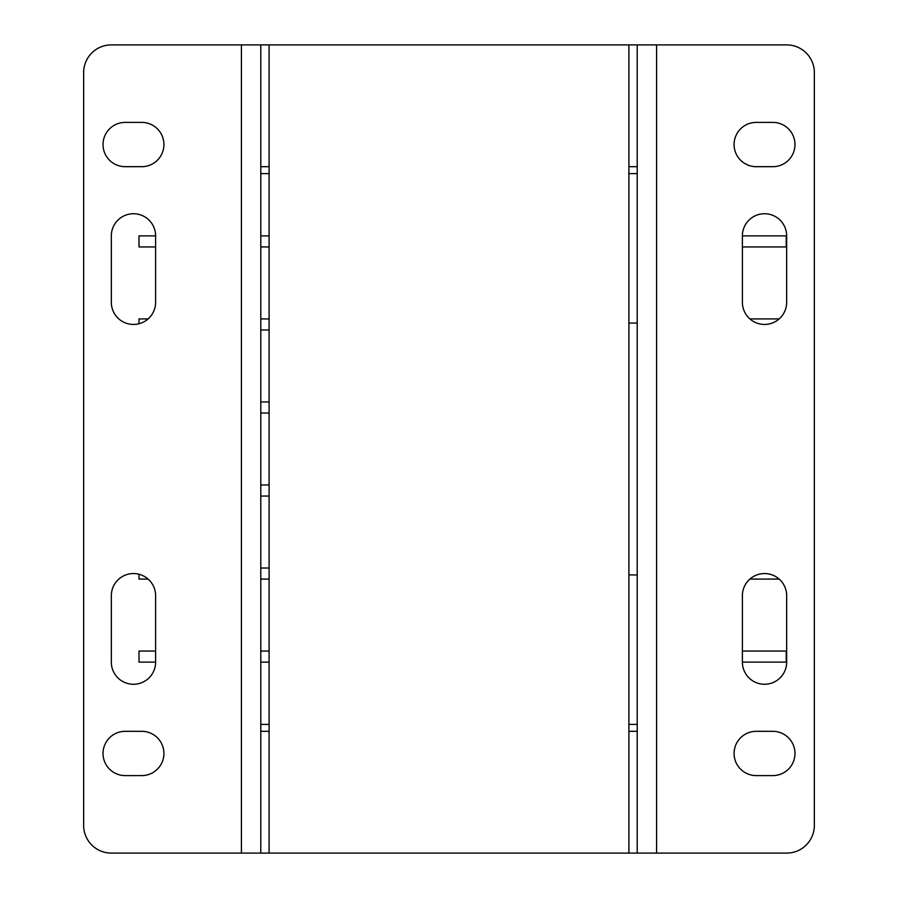 <?xml version="1.0" encoding="UTF-8"?>
<svg xmlns="http://www.w3.org/2000/svg" width="898" height="898" viewBox="0 0 898 898"><rect width="100%" height="100%" fill="white"/><g stroke="black" fill="none" stroke-linecap="round" stroke-linejoin="round"><path stroke-width="1.35" d="M260.79 724.394L269.097 724.394L260.79 724.394M628.903 724.394L637.21 724.394M155.612 651.05L139.01 651.05L139.01 662.118L155.612 662.118L155.612 595.688A22.147 22.147 0 0 0 133.465 573.553A22.147 22.147 0 0 0 111.33 595.688L111.33 662.118A22.147 22.147 0 0 0 133.465 684.265A22.147 22.147 0 0 0 155.612 662.118M260.79 662.118L269.097 662.118M260.79 651.05L269.097 651.05M139.01 323.74L139.01 318.913L148.114 318.913M260.79 318.913L269.097 318.913M260.79 173.606L269.097 173.606M155.612 246.95L139.01 246.95L139.01 235.882L155.612 235.882L155.612 302.312A22.147 22.147 0 0 1 133.465 324.447A22.147 22.147 0 0 1 111.33 302.312L111.33 235.882A22.147 22.147 0 0 1 133.465 213.735A22.147 22.147 0 0 1 155.612 235.882M148.114 579.087L139.01 579.087L139.01 574.26M628.903 173.606L637.21 173.606M628.903 574.933L637.21 574.933M637.21 323.067L628.903 323.067M749.886 318.913L779.172 318.913M742.388 662.118L742.388 595.688A22.147 22.147 0 0 1 764.535 573.553A22.147 22.147 0 0 1 786.67 595.688L786.67 662.118A22.147 22.147 0 0 1 764.535 684.265A22.147 22.147 0 0 1 742.388 662.118L786.221 662.118L786.221 651.05L742.388 651.05M742.388 246.95L786.221 246.95L786.221 235.882L742.388 235.882L742.388 302.312A22.147 22.147 0 0 0 764.535 324.447A22.147 22.147 0 0 0 786.67 302.312L786.67 235.882A22.147 22.147 0 0 0 764.535 213.735A22.147 22.147 0 0 0 742.388 235.882M749.886 579.087L779.172 579.087M260.79 235.882L269.097 235.882M260.79 246.95L269.097 246.95M260.79 329.981L269.097 329.981M260.79 401.945L269.097 401.945M260.79 413.024L269.097 413.024M260.79 484.976L269.097 484.976M260.79 496.055L269.097 496.055M260.79 568.019L269.097 568.019M260.79 579.087L269.097 579.087M260.79 166.68L269.097 166.68L269.097 44.9L269.097 853.1L786.67 853.1A27.681 27.681 0 0 0 814.351 825.419L814.351 72.581A27.681 27.681 0 0 0 786.67 44.9L628.903 44.9L628.903 853.1L628.903 731.32L637.21 731.32M260.79 44.9L260.79 853.1L111.33 853.1A27.681 27.681 0 0 1 83.649 825.419L83.649 72.581A27.681 27.681 0 0 1 111.33 44.9L628.903 44.9L628.903 166.68L637.21 166.68M260.79 731.32L269.097 731.32L269.097 853.1L260.79 853.1M772.83 731.32A22.147 22.147 0 0 1 794.977 753.456A22.147 22.147 0 0 1 772.83 775.603L756.228 775.603A22.147 22.147 0 0 1 734.081 753.456A22.147 22.147 0 0 1 756.228 731.32L772.83 731.32M772.83 166.68A22.147 22.147 0 0 0 794.977 144.544A22.147 22.147 0 0 0 772.83 122.397L756.228 122.397A22.147 22.147 0 0 0 734.081 144.544A22.147 22.147 0 0 0 756.228 166.68L772.83 166.68M637.21 853.1L637.21 44.9M125.17 166.68A22.147 22.147 0 0 1 103.023 144.544A22.147 22.147 0 0 1 125.17 122.397L141.772 122.397A22.147 22.147 0 0 1 163.919 144.544A22.147 22.147 0 0 1 141.772 166.68L125.17 166.68M125.17 731.32A22.147 22.147 0 0 0 103.023 753.456A22.147 22.147 0 0 0 125.17 775.603L141.772 775.603A22.147 22.147 0 0 0 163.919 753.456A22.147 22.147 0 0 0 141.772 731.32L125.17 731.32M656.584 853.1L656.584 44.9M241.416 44.9L241.416 853.1"/></g></svg>

